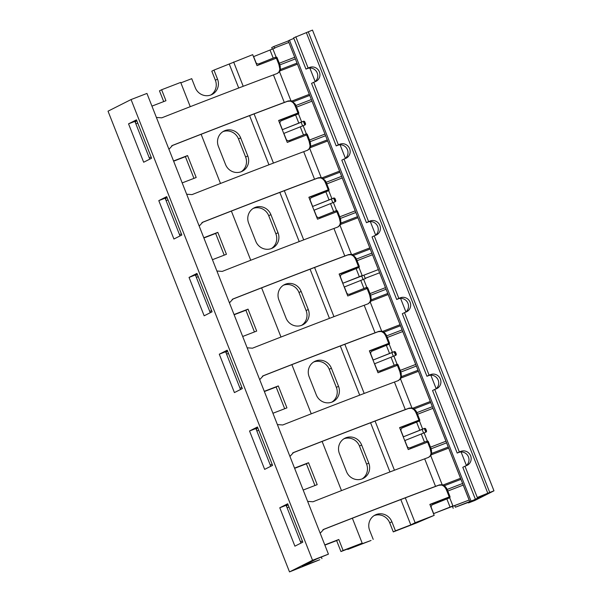 <?xml version="1.0" encoding="UTF-8"?>
<svg xmlns="http://www.w3.org/2000/svg" width="602" height="602" viewBox="0 0 602 602"><rect width="100%" height="100%" fill="white"/><g stroke="black" fill="none" stroke-linecap="round" stroke-linejoin="round"><path stroke-width="0.9" d="M319.775 559.725L302.339 566.181L316.735 558.912L328.429 554.149L312.543 560.274L289.509 571.9L319.775 559.725M321.935 558.633L321.348 557.136M190.255 106.682L180.69 82.406L161.629 89.751L165.949 100.722L151.945 106.118M201.128 134.291L220.498 183.467M231.371 211.076L250.748 260.252M261.622 287.861L280.991 337.037M291.872 364.646L311.242 413.822M322.115 441.432L341.484 490.615M352.366 518.217L362.171 543.124L343.11 550.469L338.791 539.497L324.779 544.9M303.175 490.051L317.186 484.655L308.54 462.712L294.536 468.115M272.932 413.265L286.936 407.87L278.297 385.927L264.286 391.323M242.681 336.48L256.693 331.077L248.047 309.142L234.043 314.537M212.438 259.695L226.442 254.292L217.804 232.357L203.792 237.752M182.188 182.903L196.199 177.507L187.553 155.564L173.549 160.967M163.706 101.587L159.47 90.842L161.629 89.751M276.378 58.161L257.016 65.626L252.697 54.654L213.966 70.095L217.533 79.148A12.386 11.912 63.2 0 1 211.994 94.484A12.386 11.912 63.2 0 1 195.289 87.719L191.729 78.666L180.863 82.85M347.58 549.009L347.753 549.453L371.05 540.476L357.851 545.307L362.171 543.124M229.317 64.181L238.708 88.012M249.589 115.629L268.951 164.797M279.832 192.414L299.202 241.59M310.083 269.199L329.452 318.375M340.326 345.984L359.695 395.16M370.576 422.777L389.945 471.945M400.819 499.562L410.805 524.899L395.446 530.813L391.879 521.768A12.386 11.912 63.2 0 0 375.181 514.996A12.386 11.912 63.2 0 0 369.643 530.339L373.21 539.384M361.636 444.983A12.386 11.912 63.2 0 0 344.938 438.211A12.386 11.912 63.2 0 0 339.4 453.547L346.526 471.652A12.386 11.912 63.2 0 0 363.224 478.417A12.386 11.912 63.2 0 0 368.763 463.081L361.636 444.983L359.477 446.067A12.386 11.912 63.2 0 0 343.885 438.813M331.386 368.191A12.386 11.912 63.2 0 0 314.688 361.426A12.386 11.912 63.2 0 0 309.15 376.762L316.283 394.867A12.386 11.912 63.2 0 0 332.981 401.632A12.386 11.912 63.2 0 0 338.52 386.296L331.386 368.191L329.226 369.282A12.386 11.912 63.2 0 0 313.634 362.028M301.143 291.406A12.386 11.912 63.2 0 0 284.445 284.641A12.386 11.912 63.2 0 0 278.907 299.977L286.033 318.074A12.386 11.912 63.2 0 0 302.731 324.847A12.386 11.912 63.2 0 0 308.269 309.511L301.143 291.406L298.983 292.497A12.386 11.912 63.2 0 0 283.392 285.243M270.892 214.621A12.386 11.912 63.2 0 0 254.194 207.848A12.386 11.912 63.2 0 0 248.656 223.191L255.782 241.289A12.386 11.912 63.2 0 0 272.488 248.062A12.386 11.912 63.2 0 0 278.026 232.718L270.892 214.621L268.733 215.712A12.386 11.912 63.2 0 0 253.141 208.45M240.649 137.835A12.386 11.912 63.2 0 0 223.944 131.063A12.386 11.912 63.2 0 0 218.406 146.406L225.539 164.504A12.386 11.912 63.2 0 0 242.237 171.277A12.386 11.912 63.2 0 0 247.776 155.933L240.649 137.835L238.49 138.927A12.386 11.912 63.2 0 0 222.898 131.665M210.881 94.973A12.386 11.912 63.2 0 0 215.373 80.239L211.806 71.186L213.966 70.095M405.319 497.846L415.117 522.717L434.177 515.372L416.584 522.927L393.287 531.905L389.72 522.86A12.386 11.912 63.2 0 0 374.128 515.598M362.118 478.906A12.386 11.912 63.2 0 0 366.603 464.172L359.477 446.067M331.868 402.121A12.386 11.912 63.2 0 0 336.36 387.387L329.226 369.282M301.625 325.336A12.386 11.912 63.2 0 0 306.109 310.594L298.983 292.497M271.374 248.551A12.386 11.912 63.2 0 0 275.866 233.809L268.733 215.712M241.131 171.766A12.386 11.912 63.2 0 0 245.616 157.024L238.49 138.927M338.791 539.497L336.631 540.588L340.95 551.56L352.072 547.278L347.753 549.453M336.631 540.588L324.869 545.126M314.936 485.521L306.388 463.803L294.626 468.333M284.693 408.735L276.137 387.018L264.376 391.548M254.443 331.943L245.887 310.233L234.125 314.763M224.2 255.158L215.644 233.448L203.882 237.978M193.949 178.373L185.393 156.655L173.632 161.193M328.429 554.149L146.941 93.43L131.063 99.556L108.029 111.182L289.509 571.9M287.944 504.408L286.131 505.319L301.008 543.079M257.701 427.623L255.888 428.534L270.765 466.294M227.451 350.831L225.637 351.749L240.514 389.509M197.208 274.045L195.394 274.963L210.271 312.724M166.957 197.26L165.144 198.178L180.021 235.939M136.714 120.475L134.901 121.386L149.77 159.146M128.542 123.839L143.667 162.231L151.584 158.236L136.466 119.843L128.542 123.839L134.901 121.386M181.834 235.021L166.709 196.628L158.793 200.624L173.918 239.017L181.834 235.021M212.077 311.806L196.959 273.413L189.043 277.409L204.161 315.802L212.077 311.806M242.328 388.591L227.202 350.198L219.286 354.194L234.411 392.594L242.328 388.591M272.571 465.384L257.453 426.984L249.537 430.987L264.654 469.379L272.571 465.384M302.821 542.169L287.696 503.776L279.779 507.772L294.905 546.164L302.821 542.169M131.063 99.556L312.543 560.274M279.779 507.772L286.131 505.319M249.537 430.987L255.888 428.534M219.286 354.194L225.637 351.749M189.043 277.409L195.394 274.963M158.793 200.624L165.144 198.178M340.95 551.56L343.11 550.469M393.287 531.905L395.446 530.813M415.117 522.717L410.805 524.899M233.636 61.998L243.208 86.297M254.089 113.913L273.458 163.089M284.332 190.706L303.701 239.874M314.583 267.491L333.952 316.66M344.826 344.276L364.195 393.445M375.076 421.061L394.445 470.23M358.476 266.581L339.122 274.045L347.76 295.981L367.122 288.524L369.267 293.979A5.839 1.588 68.9 0 1 369.658 295.055L370.599 299.525L370.027 301.617A5.546 5.335 -116.8 0 1 369.5 302.49L368.085 303.784M262.427 376.167L262.555 376.115A218.127 5.711 -21.5 0 1 373.466 333.485A26.593 0.7 158.5 0 0 378.109 331.725L380.923 331.499A5.546 5.335 -116.8 0 1 381.909 331.785L383.76 332.929L385.235 334.908L386.002 334.516L386.619 335.878A8.902 2.423 -111.1 0 1 387.304 337.481L389.464 342.959A1.121 1.076 -116.8 0 1 389.193 344.193L372.149 351.086A2.416 2.348 -105.5 0 0 370.862 354.209L373.15 360.026L393.415 352.019A1.121 1.076 63.2 0 1 394.829 352.674L395.476 354.315A1.121 1.076 63.2 0 1 395.236 355.519M388.862 344.397L389.193 344.193L392.399 352.32L394.159 351.636A1.121 1.076 63.2 0 1 395.582 352.29L396.229 353.938A1.121 1.076 63.2 0 1 395.634 355.368L374.617 363.751L376.912 369.568A2.416 2.348 -105.5 0 0 379.975 370.945L395.943 364.624A1.121 1.076 63.2 0 1 397.358 365.279L399.517 370.764A5.839 1.588 68.9 0 1 399.909 371.84L400.849 376.31L400.277 378.402A5.546 5.335 -116.8 0 1 399.743 379.275L398.336 380.569M292.67 452.952L292.805 452.9A218.127 5.711 -21.5 0 1 403.709 410.271A26.593 0.7 158.5 0 0 408.352 408.517L411.174 408.284A5.546 5.335 -116.8 0 1 412.159 408.57L414.01 409.714L415.485 411.693L416.245 411.309L416.87 412.663A8.902 2.423 -111.1 0 1 417.547 414.266L419.707 419.752A1.121 1.076 -116.8 0 1 419.443 420.979L402.399 427.871A2.416 2.348 -105.5 0 0 401.105 430.994L403.4 436.811L423.657 428.805A1.121 1.076 63.2 0 1 425.08 429.459L425.727 431.1A1.121 1.076 63.2 0 1 425.479 432.311M419.112 421.182L419.443 420.979L422.642 429.106L424.41 428.428A1.121 1.076 63.2 0 1 425.825 429.083L426.472 430.723A1.121 1.076 63.2 0 1 425.877 432.153L404.868 440.536L407.155 446.353A2.416 2.348 -105.5 0 0 410.218 447.73L426.186 441.409A1.121 1.076 63.2 0 1 427.601 442.064L429.768 447.549A5.839 1.588 68.9 0 1 430.152 448.625L431.1 453.095L430.52 455.187A5.546 5.335 -116.8 0 1 429.994 456.06L428.579 457.362M322.92 529.745L323.056 529.685A218.127 5.711 -21.5 0 1 433.959 487.056A26.593 0.7 158.5 0 0 438.602 485.302L441.416 485.069A5.546 5.335 -116.8 0 1 442.402 485.355L444.253 486.506L445.728 488.478L446.496 488.094L447.12 489.456A8.902 2.423 -111.1 0 1 447.798 491.051L449.957 496.537A1.121 1.076 -116.8 0 1 449.686 497.764L432.642 504.657A2.416 2.348 -105.5 0 0 431.356 507.779L433.643 513.596L453.329 506.041A1.121 1.076 63.2 0 0 452.915 505.958L433.643 513.596M472.359 500.548L455.36 507.215L454.721 505.59M449.22 496.943L429.858 504.401L434.177 515.372M274.241 48.378A1.121 1.076 63.2 0 0 274.467 48.062L273.88 46.489L288.283 40.944M274.467 48.062L275.212 47.686A1.121 1.076 63.2 0 1 274.64 48.22L270.02 50.026L273.195 58.093L274.956 57.476A1.121 1.076 63.2 0 1 276.371 58.131L278.53 63.616A5.839 1.588 68.9 0 1 278.922 64.692L279.862 69.162L279.29 71.254A5.546 5.335 -116.8 0 1 278.756 72.127L277.341 73.429M171.683 145.812L171.818 145.752A218.127 5.711 -21.5 0 1 282.722 103.123A26.593 0.7 158.5 0 0 287.365 101.369L290.187 101.136A5.546 5.335 -116.8 0 1 291.172 101.422L293.016 102.573L294.498 104.545L295.258 104.161L295.883 105.523A8.902 2.423 -111.1 0 1 296.56 107.118L298.72 112.604A1.121 1.076 -116.8 0 1 298.457 113.831L281.412 120.731A2.416 2.348 -105.5 0 0 280.118 123.854L282.406 129.663L302.671 121.657A1.121 1.076 63.2 0 1 304.085 122.311L304.74 123.959A1.121 1.076 63.2 0 1 304.492 125.163M298.125 114.034L298.457 113.831L301.655 121.958L303.423 121.28A1.121 1.076 63.2 0 1 304.838 121.935L305.485 123.576A1.121 1.076 63.2 0 1 304.89 125.005L283.881 133.396L286.168 139.205A2.416 2.348 -105.5 0 0 289.231 140.582L305.199 134.269A1.121 1.076 63.2 0 1 306.614 134.923L308.773 140.401A5.839 1.588 68.9 0 1 309.165 141.478L310.105 145.955L309.533 148.047A5.546 5.335 -116.8 0 1 309.007 148.912L307.592 150.214M201.933 222.597L202.061 222.544A218.127 5.711 -21.5 0 1 312.965 179.908A26.593 0.7 158.5 0 0 317.615 178.154L320.43 177.921A5.546 5.335 -116.8 0 1 321.415 178.207L323.266 179.358L324.741 181.33L325.509 180.946L322.168 177.831A5.546 5.335 -116.8 0 0 321.182 177.545L318.368 177.771A23.531 0.617 -21.5 0 1 314.545 179.215A221.197 5.787 158.5 0 0 202.836 222.153L199.194 226.081M342.252 177.951L326.811 183.903L328.97 189.389A1.121 1.076 -116.8 0 1 328.7 190.616L331.905 198.743L333.666 198.066A1.121 1.076 63.2 0 1 335.081 198.72L335.735 200.368A1.121 1.076 63.2 0 1 335.133 201.798L333.373 202.475L336.571 210.602L335.449 211.054A1.121 1.076 63.2 0 1 336.864 211.708L339.024 217.194A5.839 1.588 68.9 0 1 339.415 218.27L340.356 222.74L339.784 224.832A5.546 5.335 -116.8 0 1 339.25 225.705L337.842 226.999M232.176 299.382L232.312 299.329A218.127 5.711 -21.5 0 1 343.215 256.693A26.593 0.7 158.5 0 0 347.858 254.939L350.68 254.706A5.546 5.335 -116.8 0 1 351.666 255L353.517 256.143L354.992 258.115L355.752 257.731L352.411 254.616A5.546 5.335 -116.8 0 0 351.425 254.33L348.611 254.563A23.531 0.617 -21.5 0 1 344.788 256.008A221.197 5.787 158.5 0 0 233.087 298.938L229.445 302.866M418.969 420.158L399.615 427.616L408.254 449.559L427.616 442.094M425.719 431.958L424.485 428.827M388.726 343.373L369.365 350.831L378.011 372.773L397.365 365.309M395.469 355.172L394.235 352.042M364.985 278.734A1.121 1.076 63.2 0 0 365.211 278.425L363.984 275.234M328.233 189.796L308.871 197.26L317.517 219.196L336.872 211.738M334.975 201.602L333.741 198.472M297.982 113.01L278.628 120.475L287.267 142.411L306.629 134.953M304.732 124.817L303.498 121.687M336.571 210.602A1.121 1.076 -116.8 0 1 337.609 211.325L339.769 216.81A8.902 2.423 68.9 0 1 340.371 218.451L341.01 223.041L340.529 224.456A5.546 5.335 -116.8 0 1 340.002 225.321L351.425 254.33M216.893 271.013L222.243 271.404A221.197 5.787 158.5 0 1 333.944 228.474A23.531 0.617 158.5 0 0 337.767 227.029L338.219 226.826M337.767 227.029L340.002 225.321M455.36 507.215L472.788 500.751L468.476 502.933L474.827 500.48L493.971 490.818L489.735 492.451L477.273 497.478L483.587 495.303L472.397 500.646M305.944 133.892L306.328 133.817A1.121 1.076 -116.8 0 1 307.366 134.539L309.526 140.025A8.902 2.423 68.9 0 1 310.12 141.666L310.76 146.256L310.286 147.663A5.546 5.335 -116.8 0 1 309.752 148.536L321.182 177.545M186.65 194.228L191.993 194.619A221.197 5.787 158.5 0 1 303.701 151.681A23.531 0.617 158.5 0 0 307.524 150.244L307.976 150.041M307.524 150.244L309.752 148.536M327.97 190.977A1.121 1.076 63.2 0 0 328.218 189.765L326.058 184.28A5.839 1.588 -111.1 0 0 325.614 183.234L324.741 181.33M326.811 183.903A8.902 2.423 -111.1 0 0 326.126 182.308L325.509 180.946M328.368 190.819L311.655 197.516A2.416 2.348 -105.5 0 0 310.369 200.639L312.656 206.448L332.921 198.442A1.121 1.076 63.2 0 1 334.336 199.096L334.983 200.744A1.121 1.076 63.2 0 1 334.742 201.948M469.748 501.526L288.238 40.831L289.487 40.191L470.975 500.909M378.349 269.591L362.585 275.678A1.121 1.076 63.2 0 0 362.178 275.596L342.899 283.233L340.612 277.424A2.416 2.348 -105.5 0 1 341.906 274.301L358.619 267.604M372.503 254.736L357.054 260.689L359.213 266.174A1.121 1.076 -116.8 0 1 358.95 267.401L362.178 275.596M378.342 269.606L342.899 283.233M379.591 272.789L365.956 278.049A1.121 1.076 63.2 0 1 365.384 278.583L344.374 286.966L346.662 292.783A2.416 2.348 -105.5 0 0 349.724 294.152L365.768 287.816M367.86 288.117L367.107 288.493A1.121 1.076 63.2 0 0 365.692 287.839L366.821 287.387A1.121 1.076 -116.8 0 1 367.86 288.117L370.019 293.603A8.902 2.423 68.9 0 1 370.614 295.243L371.253 299.826L370.779 301.241A5.546 5.335 -116.8 0 1 370.245 302.114L381.676 331.115L378.861 331.348A23.531 0.617 -21.5 0 1 375.038 332.793A221.197 5.787 158.5 0 0 263.33 375.723L259.688 379.651M381.676 331.115A5.546 5.335 -116.8 0 1 382.661 331.409L383.978 332.116L386.002 334.516M396.688 364.248L397.064 364.18A1.121 1.076 -116.8 0 1 398.103 364.902L400.262 370.388A8.902 2.423 68.9 0 1 400.864 372.028L401.504 376.611L401.022 378.026A5.546 5.335 -116.8 0 1 400.496 378.899L411.918 407.9L409.112 408.133A23.531 0.617 -21.5 0 1 405.281 409.578A221.197 5.787 158.5 0 0 293.58 452.508L289.938 456.436M411.918 407.9A5.546 5.335 -116.8 0 1 412.904 408.194L414.221 408.901L416.245 411.309M426.931 441.033L427.315 440.965A1.121 1.076 -116.8 0 1 428.353 441.687L430.513 447.173A8.902 2.423 68.9 0 1 431.107 448.814L431.754 453.404L431.273 454.811A5.546 5.335 -116.8 0 1 430.739 455.684L442.169 484.693L439.355 484.919A23.531 0.617 -21.5 0 1 435.532 486.363A221.197 5.787 158.5 0 0 323.823 529.293L320.181 533.221M442.169 484.693A5.546 5.335 -116.8 0 1 443.155 484.979L444.472 485.686L446.496 488.094M452.576 506.417L468.333 500.345L453.329 506.041M453.201 508.299L452.441 506.38M449.115 497.929L448.881 497.335L429.948 504.626M449.273 497.132L448.881 497.335M275.949 58.326L275.603 57.446M272.322 49.116L271.72 47.581L273.88 46.489M418.872 421.144L418.631 420.542L399.698 427.841M427.187 442.259L426.841 441.379M423.56 433.049L422.122 429.399M388.621 344.359L388.388 343.757L369.455 351.056M396.936 365.474L396.59 364.594M393.309 356.264L391.872 352.614M358.378 267.574L358.137 266.972L339.204 274.271M366.693 288.689L366.347 287.801M363.066 279.478L361.704 276.017M328.128 190.789L327.894 190.187L308.961 197.479M336.443 211.904L336.097 211.016M332.816 202.693L331.378 199.036M297.885 113.996L297.644 113.402L278.711 120.693M306.2 135.111L305.854 134.231M302.573 125.901L301.128 122.251M468.296 502.482L468.476 502.933M493.971 490.818L312.491 30.1L293.633 37.851L305.951 69.11L307.539 68.5A7.668 7.375 63.2 0 1 314.778 81.88M293.851 38.4L289.487 40.191M308.254 31.733L489.735 492.451M306.38 32.674L487.861 493.399M295.793 36.76L308.111 68.018L309.699 67.409A7.668 7.375 63.2 0 1 319.248 71.548A7.668 7.375 63.2 0 1 315.313 81.669L313.725 82.278L338.354 144.811L339.942 144.194A7.668 7.375 63.2 0 1 349.491 148.333A7.668 7.375 63.2 0 1 345.563 158.454L343.975 159.071L368.605 221.596L370.192 220.979A7.668 7.375 63.2 0 1 379.742 225.118A7.668 7.375 63.2 0 1 375.806 235.239L374.218 235.856L398.848 298.381L400.435 297.772A7.668 7.375 63.2 0 1 409.985 301.911A7.668 7.375 63.2 0 1 406.057 312.032L404.469 312.641L429.098 375.166L430.686 374.557A7.668 7.375 63.2 0 1 440.235 378.696A7.668 7.375 63.2 0 1 436.299 388.817L434.712 389.426L459.341 451.952L460.929 451.342A7.668 7.375 63.2 0 1 470.478 455.481A7.668 7.375 63.2 0 1 466.55 465.602L464.962 466.211L477.273 497.478M464.962 466.211L462.803 467.302L475.113 498.569M466.016 465.805A7.668 7.375 63.2 0 0 458.769 452.433L457.181 453.043L459.341 451.952M309.842 68.026L315.177 81.563M340.092 144.811L345.42 158.349M370.335 221.596L375.671 235.134M400.586 298.389L405.914 311.926M430.829 375.174L436.164 388.711M461.079 451.959L466.407 465.496M478.868 497.124L479.049 497.591M308.111 68.018L305.951 69.11M313.725 82.278L311.565 83.369L336.194 145.895L337.782 145.285A7.668 7.375 63.2 0 1 345.021 158.665M338.354 144.811L336.194 145.895M343.975 159.071L341.816 160.155L366.445 222.687L368.033 222.07A7.668 7.375 63.2 0 1 375.272 235.45M368.605 221.596L366.445 222.687M374.218 235.856L372.059 236.947L396.688 299.472L398.276 298.855A7.668 7.375 63.2 0 1 405.515 312.235M398.848 298.381L396.688 299.472M404.469 312.641L402.309 313.732L426.938 376.258L428.526 375.648A7.668 7.375 63.2 0 1 435.765 389.02M429.098 375.166L426.938 376.258M434.712 389.426L432.552 390.517L457.181 453.043M275.212 47.686L288.87 42.441M275.701 57.1L276.077 57.032A1.121 1.076 -116.8 0 1 277.116 57.754L279.275 63.24A8.902 2.423 68.9 0 1 279.877 64.881L280.517 69.471L280.035 70.878A5.546 5.335 -116.8 0 1 279.509 71.751L290.932 100.76A5.546 5.335 -116.8 0 1 291.917 101.046L295.258 104.161M167.108 197.644L166.445 197.93A2.303 1.415 69.7 0 0 165.761 199.736M180.194 235.849A2.303 1.415 69.7 0 1 179.825 235.435M156.4 117.443L161.742 117.834A221.197 5.787 158.5 0 1 273.451 74.896A23.531 0.617 158.5 0 0 277.274 73.452L277.725 73.256M277.274 73.452L279.509 71.751M290.932 100.76L288.117 100.985A23.531 0.617 -21.5 0 1 284.294 102.43A221.197 5.787 158.5 0 0 172.593 145.368L168.944 149.288M149.943 159.063A2.303 1.415 69.7 0 1 149.574 158.65M136.865 120.859L136.195 121.145A2.303 1.415 69.7 0 0 135.518 122.951M294.498 104.545L295.371 106.449A5.839 1.588 -111.1 0 1 295.815 107.495L297.975 112.98A1.121 1.076 63.2 0 1 297.727 114.192M301.655 121.958L282.406 129.663M289.231 140.582L305.267 134.238M289.953 140.379A2.416 2.348 74.5 0 1 289.712 140.462L288.99 140.665M270.02 50.026L253.63 56.611L255.918 62.42A2.416 2.348 -105.5 0 0 258.98 63.797L275.024 57.453M273.195 58.093L258.98 63.797M259.703 63.594A2.416 2.348 74.5 0 1 259.47 63.677L258.747 63.88M357.054 260.689A8.902 2.423 -111.1 0 0 356.376 259.093L355.752 257.731M197.358 274.429L196.688 274.715A2.303 1.415 69.7 0 0 196.011 276.529M210.444 312.634A2.303 1.415 69.7 0 1 210.068 312.227M358.22 267.762A1.121 1.076 63.2 0 0 358.468 266.551L356.309 261.072A5.839 1.588 -111.1 0 0 355.865 260.019L354.992 258.115M362.585 275.678L361.832 276.062M331.905 198.743L312.656 206.448M333.373 202.475L314.124 210.181L316.419 215.998A2.416 2.348 -105.5 0 0 319.474 217.367L335.517 211.031M336.194 210.677L319.474 217.367M320.204 217.172A2.416 2.348 74.5 0 1 319.963 217.247L319.241 217.45M365.211 278.425L365.956 278.049M366.437 287.463L349.724 294.152M247.144 347.805L252.486 348.189A221.197 5.787 158.5 0 1 364.195 305.259A23.531 0.617 158.5 0 0 368.018 303.814L368.469 303.611M368.018 303.814L370.245 302.114M388.463 344.547A1.121 1.076 63.2 0 0 388.711 343.343L386.552 337.857A5.839 1.588 -111.1 0 0 386.108 336.804L385.235 334.908M392.399 352.32L373.15 360.026M277.387 424.591L282.737 424.974A221.197 5.787 158.5 0 1 394.438 382.044A23.531 0.617 158.5 0 0 398.261 380.599L398.712 380.404M398.261 380.599L400.496 378.899M418.714 421.332A1.121 1.076 63.2 0 0 418.962 420.128L416.802 414.643A5.839 1.588 -111.1 0 0 416.358 413.597L415.485 411.693M422.642 429.106L403.4 436.811M307.637 501.376L312.98 501.767A221.197 5.787 158.5 0 1 424.688 458.829A23.531 0.617 158.5 0 0 428.511 457.385L428.963 457.189M428.511 457.385L430.739 455.684M288.095 504.785L287.432 505.078A2.303 1.415 69.7 0 0 286.748 506.884M301.181 542.996A2.303 1.415 69.7 0 1 300.812 542.583M448.964 498.125A1.121 1.076 63.2 0 0 449.212 496.913L447.045 491.428A5.839 1.588 -111.1 0 0 446.601 490.382L445.728 488.478M452.915 505.958L449.686 497.764L449.355 497.967M410.218 447.73L426.261 441.386M410.94 447.527A2.416 2.348 74.5 0 1 410.699 447.61L409.977 447.805M270.938 466.211A2.303 1.415 69.7 0 1 270.569 465.797M257.852 427.999L257.182 428.293A2.303 1.415 69.7 0 0 256.505 430.099M379.975 370.945L396.011 364.601M380.697 370.742A2.416 2.348 74.5 0 1 380.456 370.824L379.734 371.02M240.687 389.419A2.303 1.415 69.7 0 1 240.318 389.012M227.601 351.214L226.939 351.5A2.303 1.415 69.7 0 0 226.254 353.314M350.447 293.957A2.416 2.348 74.5 0 1 350.206 294.032L349.484 294.235M419.022 420.346L418.631 420.542M388.779 343.561L388.388 343.757M358.529 266.776L358.137 266.972M328.286 189.991L327.894 190.187M298.035 113.199L297.644 113.402M308.54 462.712L306.388 463.803M278.297 385.927L276.137 387.018M248.047 309.142L245.887 310.233M217.804 232.357L215.644 233.448M187.553 155.564L185.393 156.655M217.533 79.148L215.373 80.239M391.879 521.768L389.72 522.86M348.611 254.563L347.858 254.939M340.085 220.272L340.845 219.888M318.368 177.771L317.615 178.154M309.834 143.487L310.594 143.103M328.97 189.389L328.218 189.765M355.218 210.858L339.769 216.81M385.461 287.651L370.019 293.603M363.616 279.26L366.821 287.387M386.1 289.269L370.614 295.243M387.756 293.467L371.253 299.826M402.113 329.911L386.619 335.878M400.473 325.757L383.978 332.116M402.746 331.529L387.304 337.481M415.711 364.436L400.262 370.388M393.866 356.045L397.064 364.18M416.351 366.061L400.864 372.028M417.999 370.253L401.504 376.611M432.356 406.696L416.87 412.663M430.723 402.542L414.221 408.901M432.996 408.314L417.547 414.266M445.954 441.221L430.513 447.173M424.109 432.838L427.315 440.965M446.594 442.846L431.107 448.814M448.249 447.045L431.754 453.404M462.607 483.481L447.12 489.456M460.966 479.335L444.472 485.686M463.239 485.099L447.798 491.051M309.699 67.409L307.539 68.5M339.942 144.194L337.782 145.285M370.192 220.979L368.033 222.07M400.435 297.772L398.276 298.855M430.686 374.557L428.526 375.648M460.929 451.342L458.769 452.433M294.724 57.288L279.275 63.24M272.879 48.905L276.077 57.032M295.364 58.913L279.877 64.881M297.012 63.112L280.517 69.471M311.369 99.548L295.883 105.523M309.737 95.402L293.234 101.761M312.002 101.166L296.56 107.118M324.967 134.073L309.526 140.025M303.122 125.69L306.328 133.817M325.607 135.698L310.12 141.666M327.262 139.897L310.76 146.256M341.612 176.341L326.126 182.308M339.979 172.187L323.485 178.546M339.566 171.126L322.168 177.831M327.684 140.958L310.286 147.663M303.701 151.681L314.545 179.215M202.061 222.544L202.836 222.153M167.123 197.682L166.445 197.93M179.494 234.599L181.39 233.892M167.996 199.887L166.099 200.594M297.433 64.173L280.035 70.878M309.315 94.341L291.917 101.046M273.451 74.896L284.294 102.43M279.591 66.702L280.351 66.318M288.117 100.985L287.365 101.369M171.818 145.752L172.593 145.368M149.243 157.814L151.14 157.107M137.745 123.101L135.849 123.809M136.88 120.889L136.195 121.145M298.72 112.604L297.975 112.98M298.795 123.086L295.62 115.02M303.423 121.28L302.671 121.657M304.838 121.935L304.085 122.311M305.485 123.576L304.74 123.959M303.446 134.878L300.263 126.811M306.614 134.923L307.366 134.539M276.371 58.131L277.116 57.754M371.863 253.126L356.376 259.093M370.23 248.972L353.728 255.331M357.505 216.682L341.01 223.041M355.857 212.483L340.371 218.451M357.927 217.751L340.529 224.456M369.809 247.911L352.411 254.616M333.944 228.474L344.788 256.008M232.312 299.329L233.087 298.938M197.373 274.467L196.688 274.715M209.737 311.385L211.633 310.677M198.239 276.672L196.342 277.379M359.213 266.174L358.468 266.551M359.289 276.657L356.113 268.597M361.794 275.671L361.019 276.062M336.864 211.708L337.609 211.325M333.666 198.066L332.921 198.442M329.046 199.872L325.87 191.805M335.081 198.72L334.336 199.096M335.735 200.368L334.983 200.744M333.689 211.663L330.513 203.596M360.764 280.389L363.939 288.448M370.328 297.057L371.095 296.673M378.861 331.348L378.109 331.725M364.195 305.259L375.038 332.793M388.177 294.536L370.779 301.241M400.059 324.696L382.661 331.409M389.464 342.959L388.711 343.343M389.539 353.442L386.364 345.382M394.159 351.636L393.415 352.019M395.582 352.29L394.829 352.674M396.229 353.938L395.476 354.315M394.182 365.233L391.007 357.174M397.358 365.279L398.103 364.902M400.578 373.85L401.338 373.458M409.112 408.133L408.352 408.517M394.438 382.044L405.281 409.578M418.42 371.321L401.022 378.026M430.302 401.489L412.904 408.194M419.707 419.752L418.962 420.128M419.782 430.227L416.607 422.168M424.41 428.428L423.657 428.805M425.825 429.083L425.08 429.459M426.472 430.723L425.727 431.1M424.433 442.018L421.257 433.959M427.601 442.064L428.353 441.687M430.821 450.635L431.589 450.251M439.355 484.919L438.602 485.302M424.688 458.829L435.532 486.363M323.056 529.685L323.823 529.293M288.11 504.822L287.432 505.078M300.481 541.74L302.377 541.04M288.983 507.034L287.086 507.734M448.671 448.106L431.273 454.811M460.553 478.274L443.155 484.979M449.957 496.537L449.212 496.913M450.033 507.019L446.857 498.953M452.531 506.026L451.763 506.417M292.805 452.9L293.58 452.508M270.23 464.955L272.127 464.255M258.732 430.249L256.836 430.949M257.867 428.037L257.182 428.293M262.555 376.115L263.33 375.723M239.987 388.17L241.884 387.47M228.489 353.464L226.593 354.164M227.616 351.252L226.939 351.5M368.763 463.081L366.603 464.172M338.52 386.296L336.36 387.387M308.269 309.511L306.109 310.594M278.026 232.718L275.866 233.809M247.776 155.933L245.616 157.024M469.718 501.549L288.238 40.831"/></g></svg>
